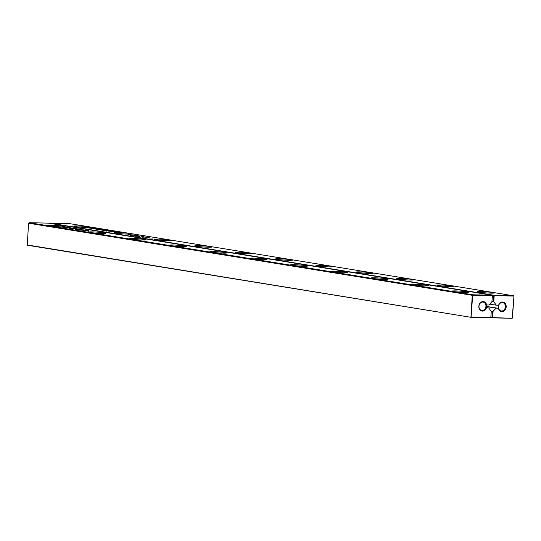<?xml version="1.0" encoding="UTF-8"?>
<svg xmlns="http://www.w3.org/2000/svg" width="541" height="541" viewBox="0 0 541 541"><rect width="100%" height="100%" fill="white"/><g stroke="black" fill="none" stroke-linecap="round" stroke-linejoin="round"><path stroke-width="0.81" d="M512.435 318.047L513.95 296.353L512.178 318.324L492.486 317.844L492.689 311.697L496.104 308.147L485.933 306.49M513.95 296.353L513.524 295.778L69.843 223.676L50.381 223.196L494.068 295.298L513.524 295.778L513.882 296.373M144.109 236.809L142.242 236.735L144.109 236.809M145.313 237.519L145.13 236.904M141.201 236.6L143.947 236.681L141.201 236.6M146.077 237.093L149.113 237.377L146.07 237.127M148.876 237.655L149.228 237.661M146.868 238.006L147.098 237.546M150.31 237.993L152.623 238.047L150.31 237.993M169.901 240.028A8.494 0.548 -176 0 1 171.423 240.454A8.494 0.548 -176 0 1 162.909 240.407A8.494 0.548 -176 0 1 154.476 239.264A8.494 0.548 -176 0 1 160.427 239.163A8.494 0.548 -176 0 1 169.901 240.028M210.26 246.588A8.494 0.548 -176 0 1 211.781 247.014A8.494 0.548 -176 0 1 203.274 246.966A8.494 0.548 -176 0 1 194.841 245.824A8.494 0.548 -176 0 1 200.792 245.722A8.494 0.548 -176 0 1 210.26 246.588M290.99 259.707A8.494 0.548 -176 0 1 292.512 260.133A8.494 0.548 -176 0 1 284.005 260.086A8.494 0.548 -176 0 1 275.572 258.943A8.494 0.548 -176 0 1 281.523 258.841A8.494 0.548 -176 0 1 290.99 259.707M250.625 253.147A8.494 0.548 -176 0 1 252.147 253.573A8.494 0.548 -176 0 1 243.639 253.526A8.494 0.548 -176 0 1 235.207 252.383A8.494 0.548 -176 0 1 241.158 252.282A8.494 0.548 -176 0 1 250.625 253.147M492.81 292.505A8.494 0.548 -176 0 1 494.332 292.931A8.494 0.548 -176 0 1 485.825 292.884A8.494 0.548 -176 0 1 477.392 291.741A8.494 0.548 -176 0 1 483.343 291.64A8.494 0.548 -176 0 1 492.81 292.505M452.445 285.946A8.494 0.548 -176 0 1 453.967 286.372A8.494 0.548 -176 0 1 445.459 286.324A8.494 0.548 -176 0 1 437.027 285.181A8.494 0.548 -176 0 1 442.978 285.08A8.494 0.548 -176 0 1 452.445 285.946M412.08 279.386A8.494 0.548 -176 0 1 413.601 279.812A8.494 0.548 -176 0 1 405.094 279.765A8.494 0.548 -176 0 1 396.661 278.622A8.494 0.548 -176 0 1 402.612 278.52A8.494 0.548 -176 0 1 412.08 279.386M331.356 266.267A8.494 0.548 -176 0 1 332.877 266.693A8.494 0.548 -176 0 1 324.363 266.645A8.494 0.548 -176 0 1 315.93 265.503A8.494 0.548 -176 0 1 321.881 265.401A8.494 0.548 -176 0 1 331.356 266.267M371.721 272.826A8.494 0.548 -176 0 1 373.243 273.252A8.494 0.548 -176 0 1 364.729 273.205A8.494 0.548 -176 0 1 356.296 272.062A8.494 0.548 -176 0 1 362.247 271.961A8.494 0.548 -176 0 1 371.721 272.826M132.437 235.092L136.359 235.436L132.437 235.125M134.107 235.443L136.832 235.511L134.107 235.443M137.461 235.971L140.031 236.032L137.461 235.971M137.171 236.437L137.4 235.964M139.477 236.566L139.368 235.964M135.71 235.687L138.28 235.741L135.71 235.687M137.725 236.282L137.617 235.68M136.758 236.187L136.805 235.761M137.36 235.524L137.779 235.531L137.36 235.524M128.156 234.388L130.462 234.449L128.156 234.388M130.016 234.747L133.377 234.95L130.327 234.828M130.516 235.355L130.746 234.889M132.822 235.484L132.714 234.882M95.743 228.424L96.954 228.532L95.743 228.424M97.197 228.573L96.555 228.552L97.191 228.647M91.963 228.275L97.042 228.701L91.943 228.261M97.752 229.222L94.878 228.755L100.815 229.296L97.752 229.222M103.23 229.939L106.733 230.256L103.23 229.939M102.263 229.682L98.584 229.33L102.263 229.682M99.774 229.431L100.112 229.614M99.091 229.445L98.584 229.35M103.101 229.79L103.581 229.783M113.935 231.92L110.716 231.48L113.935 231.92M111.223 231.602L110.716 231.507M115.233 231.947L115.713 231.94M111.906 231.589L112.244 231.771M108.383 231.061L111.987 231.298L108.383 231.061M106.056 230.567L109.41 230.716L106.056 230.567M129.536 233.469A8.494 0.548 -176 0 1 131.057 233.895A8.494 0.548 -176 0 1 122.543 233.847A8.494 0.548 -176 0 1 114.11 232.704A8.494 0.548 -176 0 1 120.061 232.603A8.494 0.548 -176 0 1 129.536 233.469M90.259 227.842L94.181 228.221L90.259 227.842M87.081 227.673L106.056 230.757L117.532 232.008L87.081 227.673M89.17 226.909A8.494 0.548 -176 0 1 90.692 227.335A8.494 0.548 -176 0 1 82.185 227.288A8.494 0.548 -176 0 1 73.745 226.145A8.494 0.548 -176 0 1 79.703 226.043A8.494 0.548 -176 0 1 89.17 226.909M492.026 301.209L493.777 301.75L494.21 295.609L513.666 296.083M493.777 301.75L496.313 305.185L489.727 304.116M485.94 306.307L497.45 308.181A1.488 1.21 99.2 0 0 498.329 307.775A4.815 3.929 99.2 0 0 504.185 310.825A4.815 3.929 99.2 0 0 504.733 302.906A4.815 3.929 99.2 0 0 498.477 305.658A1.488 1.21 99.2 0 0 497.652 305.219L496.313 305.185M497.45 308.181L496.104 308.147M512.178 318.324L492.668 317.587L493.101 311.447M490.836 317.574L492.668 317.587L490.903 317.33M493.406 301.432L493.811 295.575L494.21 295.609L492.263 295.325M135.419 236.153L135.453 235.66M97.914 228.829L97.887 229.228M491.262 311.467L492.689 311.697M498.329 307.775L498.477 305.658M498.444 306.679A4.247 3.462 99.2 0 0 501.237 310.953A4.247 3.462 99.2 0 0 505.341 307.315A4.247 3.462 99.2 0 0 502.603 302.568A4.247 3.462 99.2 0 0 498.444 306.679M144.386 236.944L142.777 236.782L144.386 236.985M142.743 237.343L142.966 236.87M145.543 237.107L147.159 237.269L145.543 237.107M149.215 238.155L149.255 237.594L147.774 237.492M147.781 237.431L148.876 237.614M95.899 228.613L93.153 228.356L95.885 228.721M110.121 231.25L109.275 231.115L110.114 231.413M106.3 230.398L108.072 230.581L106.293 230.5M492.425 295.542L491.925 301.702L488.915 305.002L487.576 304.975A1.488 1.21 99.2 0 0 486.697 305.374A4.815 3.929 99.2 0 0 482.68 301.567A4.815 3.929 99.2 0 0 478.846 306.24A4.815 3.929 99.2 0 0 482.011 311.089A4.815 3.929 99.2 0 0 486.548 307.491A1.488 1.21 99.2 0 0 487.367 307.93L488.712 307.964L491.248 311.4L490.815 317.54L471.123 317.06L472.645 295.359L492.351 295.562L491.925 301.702M48.528 223.149L492.215 295.258L472.753 294.777L29.072 222.676L48.528 223.149M87.77 230.845L83.598 230.601L88.129 231.054M88.609 231.054L88.995 231.027M84.078 230.75L83.591 230.642M84.41 231.244L84.45 230.682L84.802 230.845M104.048 232.846A8.494 0.548 -176 0 1 105.569 233.266A8.494 0.548 -176 0 1 97.062 233.218A8.494 0.548 -176 0 1 88.629 232.082A8.494 0.548 -176 0 1 94.58 231.974A8.494 0.548 -176 0 1 104.048 232.846M184.779 245.966A8.494 0.548 -176 0 1 186.3 246.385A8.494 0.548 -176 0 1 177.793 246.338A8.494 0.548 -176 0 1 169.353 245.201A8.494 0.548 -176 0 1 175.304 245.093A8.494 0.548 -176 0 1 184.779 245.966M144.413 239.406A8.494 0.548 -176 0 1 145.935 239.825A8.494 0.548 -176 0 1 137.428 239.778A8.494 0.548 -176 0 1 128.995 238.642A8.494 0.548 -176 0 1 134.946 238.534A8.494 0.548 -176 0 1 144.413 239.406M305.868 265.645A8.494 0.548 -176 0 1 307.389 266.064A8.494 0.548 -176 0 1 298.882 266.016A8.494 0.548 -176 0 1 290.449 264.88A8.494 0.548 -176 0 1 296.4 264.772A8.494 0.548 -176 0 1 305.868 265.645M265.509 259.085A8.494 0.548 -176 0 1 267.031 259.504A8.494 0.548 -176 0 1 258.517 259.457A8.494 0.548 -176 0 1 250.084 258.321A8.494 0.548 -176 0 1 256.035 258.213A8.494 0.548 -176 0 1 265.509 259.085M225.144 252.525A8.494 0.548 -176 0 1 226.665 252.945A8.494 0.548 -176 0 1 218.151 252.897A8.494 0.548 -176 0 1 209.719 251.761A8.494 0.548 -176 0 1 215.67 251.653A8.494 0.548 -176 0 1 225.144 252.525M78.594 229.857L75.666 229.384L84.098 229.945L78.594 229.857M83.158 230.419L82.868 229.769M83.598 229.979L84.098 229.945M85.62 230.121L88.541 230.594L79.865 230.067L85.613 230.216M66.712 227.572L61.667 227.105L68.058 227.267L70.533 227.775L66.786 227.545M66.076 228.018L66.056 227.423M73.062 228.079L70.202 228.336L75.95 228.545L69.559 228.39L71.865 228.045L66.124 227.829L73.062 228.079M77.965 229.404L75.584 229.12L77.965 229.404M76.038 229.026L71.27 228.6L76.741 228.735L78.418 229.059L75.95 229.032M71.743 228.748L71.27 228.633M72.115 229.249L72.149 228.681L72.487 228.843M426.964 285.323A8.494 0.548 -176 0 1 428.486 285.743A8.494 0.548 -176 0 1 419.972 285.695A8.494 0.548 -176 0 1 411.539 284.559A8.494 0.548 -176 0 1 417.49 284.451A8.494 0.548 -176 0 1 426.964 285.323M386.599 278.764A8.494 0.548 -176 0 1 388.12 279.183A8.494 0.548 -176 0 1 379.613 279.136A8.494 0.548 -176 0 1 371.18 278A8.494 0.548 -176 0 1 377.131 277.891A8.494 0.548 -176 0 1 386.599 278.764M346.233 272.204A8.494 0.548 -176 0 1 347.755 272.623A8.494 0.548 -176 0 1 339.248 272.576A8.494 0.548 -176 0 1 330.815 271.44A8.494 0.548 -176 0 1 336.766 271.332A8.494 0.548 -176 0 1 346.233 272.204M467.329 291.883A8.494 0.548 -176 0 1 468.851 292.302A8.494 0.548 -176 0 1 460.337 292.255A8.494 0.548 -176 0 1 451.904 291.119A8.494 0.548 -176 0 1 457.855 291.011A8.494 0.548 -176 0 1 467.329 291.883M63.689 226.287A8.494 0.548 -176 0 1 65.204 226.706A8.494 0.548 -176 0 1 56.697 226.659A8.494 0.548 -176 0 1 48.264 225.523A8.494 0.548 -176 0 1 54.215 225.414A8.494 0.548 -176 0 1 63.689 226.287M486.697 305.374L485.933 306.368L486.548 307.491M486.677 307.633L488.712 307.964M490.89 317.52L491.248 311.4M490.633 317.797L470.94 317.317L27.26 245.208L28.565 223.223L29.072 222.676M485.933 306.368A4.247 3.462 99.2 0 0 483.14 302.094A4.247 3.462 99.2 0 0 478.981 306.199A4.247 3.462 99.2 0 0 481.781 310.473A4.247 3.462 99.2 0 0 485.933 306.368M27.05 244.924L470.94 317.317L472.246 295.332L472.753 294.777L472.895 295.088M472.645 295.359L28.565 223.223M65.826 227.281L69.728 227.673L65.819 227.382M69.688 228.234L69.728 227.673L69.221 227.558M138.516 236.471L138.557 236.045M131.862 235.389L131.903 234.963M111.906 231.487L111.859 232.157M142.263 237.019L142.303 236.451M143.351 237.195L143.392 236.633M138.307 236.552L138.347 235.991M136.548 236.268L136.589 235.707M131.652 235.47L131.686 234.909M99.727 229.999L99.767 229.438M102.479 230.243L102.513 229.682M114.604 232.4L114.645 231.839M106.658 231.135L106.699 230.574M144.88 237.688L144.914 237.127M147.152 237.817L147.193 237.256M108.193 231.183L108.234 230.615M88.136 231.507L88.176 230.939M77.633 229.519L77.674 228.958M75.3 229.485L75.341 228.924"/></g></svg>
